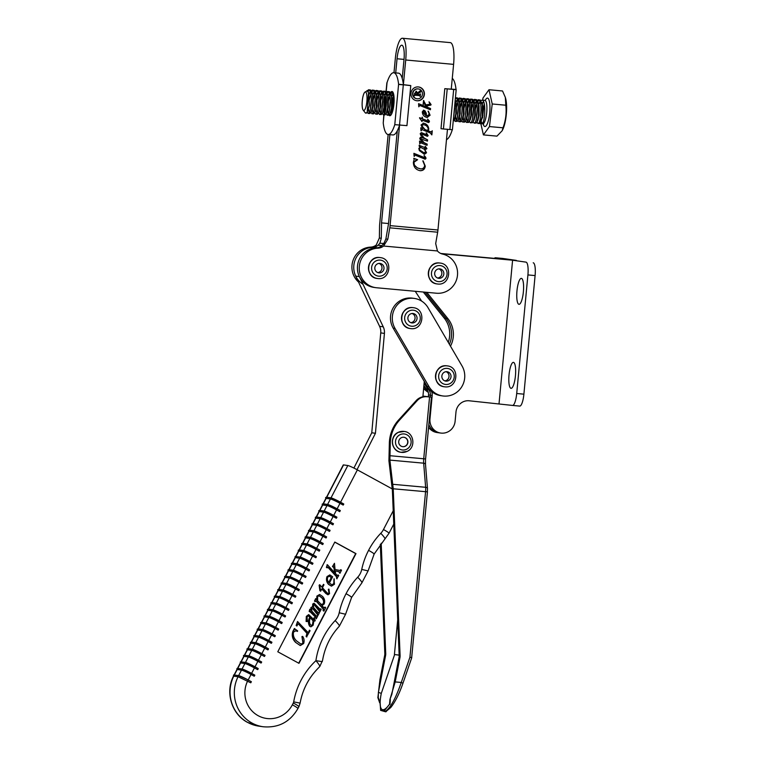 <?xml version="1.0" encoding="UTF-8"?>
<svg xmlns="http://www.w3.org/2000/svg" width="765" height="765" viewBox="0 0 765 765"><rect width="100%" height="100%" fill="white"/><g stroke="black" fill="none" stroke-linecap="round" stroke-linejoin="round"><path stroke-width="1.15" d="M446.492 139.622A31.021 7.707 -84.8 0 0 452.239 129.897L452.297 129.706M377.948 248.176L376.112 247.908A9.926 9.62 98.1 0 0 381.745 245.775L383.734 243.729L385.885 238.938L387.807 239.206L383.581 246.034A9.926 9.62 -81.9 0 1 377.948 248.176A19.852 19.23 -81.9 0 0 359.282 267.004A19.852 19.23 -81.9 0 0 375.692 287.659A19.852 19.23 -81.9 0 0 376.619 287.764L436.471 293.224A19.852 19.23 -81.9 0 0 457.336 276.442A19.852 19.23 -81.9 0 0 442.581 254.076A9.926 9.62 -81.9 0 1 437.446 250.958L435.687 243.576L437.666 232.206A7.449 1.846 95.2 0 0 437.953 230.007L447.449 129.467L446.884 129.209M456.074 89.677L444.79 88.673L456.055 89.467A31.021 7.707 -84.8 0 0 452.268 78.393M444.79 88.673L441.003 128.692L443.423 128.979L452.411 129.725L456.189 89.706M443.423 128.979L447.209 88.95M450.661 89.189L451.264 89.036L453.597 64.365L405.718 59.995A21.095 5.24 -84.8 0 0 402.505 38.26A21.095 5.24 -84.8 0 0 402.438 38.25A21.095 5.24 -84.8 0 0 395.333 58.513L393.985 72.742M499.048 403.509L512.588 260.215L526.033 262.137A12.412 3.079 95.2 0 1 527.917 274.922L516.71 393.506A12.412 3.079 95.2 0 1 512.521 405.431L469.117 400.774A12.412 12.02 98.1 0 0 455.978 412.039L455.108 421.305A13.034 12.623 -81.9 0 1 440.697 433.047L437.035 432.531A13.034 12.623 -81.9 0 1 428.582 427.272M428.362 396.691L428.524 394.95A7.449 7.21 98.1 0 0 426.535 389.069A19.354 18.752 -81.9 0 1 423.906 385.55M448.261 342.347A24.815 24.04 98.1 0 0 444.245 318.125L423.284 292.02M440.783 253.473L508.926 259.698L495.481 257.776A12.412 3.079 -84.8 0 0 495.443 257.776A12.412 3.079 -84.8 0 0 494.372 258.369M526.033 262.137L510.752 259.957L441.061 253.588L516.337 260.396L502.662 258.436A12.412 3.079 -84.8 0 0 502.624 258.436A12.412 3.079 -84.8 0 0 502.586 258.427L495.443 257.776M450.489 346.172A24.815 24.04 98.1 0 0 447.908 318.651L446.081 318.393L425.034 292.182L446.081 318.393A24.815 24.04 98.1 0 1 449.409 344.327A24.815 24.04 98.1 0 0 446.081 318.393L444.245 318.125M429.433 389.49L428.371 389.337A19.354 18.752 -81.9 0 1 424.183 382.424A19.354 18.752 -81.9 0 0 428.371 389.337A7.449 7.21 98.1 0 1 430.36 395.209A7.449 7.21 98.1 0 0 428.371 389.337L426.535 389.069M430.198 396.949L430.36 395.209L430.198 396.949M438.861 432.789A13.034 12.623 -81.9 0 1 428.84 424.47A13.034 12.623 -81.9 0 0 438.861 432.789M515.438 375.806A13.034 3.232 95.2 0 1 511.049 388.324A13.034 3.232 95.2 0 1 509.031 374.888A13.034 3.232 95.2 0 1 513.42 362.371A13.034 3.232 95.2 0 1 515.438 375.806M523.384 291.8A13.034 3.232 95.2 0 1 518.986 304.317A13.034 3.232 95.2 0 1 516.968 290.891A13.034 3.232 95.2 0 1 521.357 278.374A13.034 3.232 95.2 0 1 523.384 291.8M441.367 253.712L512.588 260.215M447.908 318.651L426.784 292.345M440.697 433.047A13.034 12.623 -81.9 0 1 429.968 419L432.196 395.467A7.449 7.21 98.1 0 0 431.498 391.489M533.215 262.787A12.412 3.079 95.2 0 1 535.098 275.582L523.891 394.166A12.412 3.079 95.2 0 1 519.703 406.091A12.412 3.079 95.2 0 1 519.665 406.081L512.56 405.431M512.521 405.431A12.412 3.079 95.2 0 1 512.483 405.431L519.703 406.091M422.949 396.146L426.153 396.624A12.412 12.02 98.1 0 0 416.227 400.554L398.517 420.09A34.741 33.65 98.1 0 0 389.375 442.447L388.926 460.788L392.369 490.069L399.177 655.595A7.449 7.21 -81.9 0 1 399.043 657.384L391.852 694.276L389.949 699.382L389.519 704.24A31.021 7.564 109.7 0 1 382.72 709.729A31.021 7.564 109.7 0 1 382.357 709.633A31.021 7.564 109.7 0 1 380.157 702.911L378.273 697.718L378.407 692.354L381.286 693.386L394.644 654.534L399.158 655.175M382.357 709.643A31.021 7.564 109.7 0 1 381.286 693.386M380.616 710.369L384.212 710.886L385.694 711.804L380.616 710.369L380.157 702.911M379.689 702.844L377.881 697.67L379.928 679.731L384.68 655.337A7.449 7.21 98.1 0 0 384.814 653.549L380.32 544.345M378.407 692.354L385.598 655.471A7.449 7.21 98.1 0 0 385.732 653.683L381.19 543.236M389.949 699.382L395.199 681.911L399.961 657.518A7.449 7.21 98.1 0 0 400.095 655.729L393.22 488.778L425.57 491.685A7.449 1.846 -84.8 0 0 425.636 487.295L423.667 463.179A7.449 1.846 95.2 0 1 423.724 458.799L429.567 396.978L431.431 397.131L422.949 396.098M426.153 396.624L429.567 396.978M395.199 681.911L401.252 682.466C395.782 698.34 390.466 707.979 385.283 711.374L385.694 711.804M389.519 704.24L384.212 710.886M390.332 699.44L389.987 704.307M392.273 488.644L393.22 488.778M427.061 396.748A12.412 12.02 98.1 0 0 417.145 400.678L399.435 420.215A34.741 33.65 98.1 0 0 390.293 442.581L389.892 460.1L393.229 488.73M399.158 655.127L394.644 654.534M394.424 654.457L397.704 619.784M385.283 711.374A2.486 2.343 66.2 0 0 386.401 711.192A2.486 2.343 66.2 0 0 386.411 711.192A2.486 2.343 66.2 0 0 386.421 711.182M411.675 657.661L427.434 491.828L425.57 491.685L409.925 657.231L411.675 657.661M409.925 657.231L401.252 682.466L402.906 683.183M251.216 642.026L254.018 636.652A8.683 0.736 -152.5 0 1 254.305 636.604L258.589 637.216A8.683 0.736 -152.5 0 1 268.132 641.567L265.283 647.056L268.477 648.797L268.333 649.361L267.893 649.887L264.719 648.156L261.859 653.635L265.053 655.375L261.888 653.645A8.683 0.736 27.5 0 0 252.316 649.284A0.622 0.602 -81.9 0 0 252.115 649.217L261.879 653.645L261.295 654.735L264.47 656.466L265.053 655.375M268.716 640.477L268.132 641.567L271.317 643.308L271.747 642.782L271.9 642.208L268.706 640.468A8.683 0.736 27.5 0 0 259.153 636.117A0.622 0.602 -81.9 0 0 258.962 636.05L271.9 642.208M258.063 628.859L260.855 623.485A8.683 0.736 -152.5 0 1 261.152 623.446L265.426 624.049A0.622 0.602 -81.9 0 1 265.799 622.892A0.622 0.602 -81.9 0 1 266 622.959A8.683 0.736 27.5 0 1 275.553 627.31L278.737 629.05L278.154 630.14L274.979 628.4L272.13 633.889L275.314 635.629L275.171 636.193L274.731 636.719L271.556 634.988L268.706 640.468M237.533 668.352L240.325 662.978A8.683 0.736 -152.5 0 1 240.621 662.939L244.896 663.551A8.683 0.736 -152.5 0 1 254.449 667.902L257.623 669.633L258.063 669.107L258.197 668.534L255.022 666.803L258.207 668.543M244.618 655.261A0.622 0.602 98.1 0 0 244.418 655.194L248.692 655.806A0.622 0.602 98.1 0 1 248.893 655.863A8.683 0.736 -152.5 0 1 258.446 660.224L261.63 661.955L261.487 662.528L261.047 663.054L257.872 661.314L255.022 666.803A8.683 0.736 27.5 0 0 245.469 662.452L248.319 656.963L244.045 656.351L241.214 661.802M251.618 673.401L254.793 675.122L254.649 675.686L254.209 676.212L251.035 674.481L248.176 679.961M238.642 675.591L241.482 670.13L237.198 669.518A8.683 0.736 27.5 0 0 236.911 669.557L234.119 674.931A0.622 0.602 -81.9 0 0 233.784 676.107A34.741 33.65 98.1 0 0 247.745 722.466A34.741 33.65 98.1 0 0 258.809 726.138L247.583 722.409C231.604 714.175 224.996 692.229 233.488 676.145L238.058 676.719L250.786 682.801L251.369 681.701L248.176 679.97L251.369 681.701M265.139 615.758A0.622 0.602 98.1 0 0 264.948 615.701L267.702 610.317A8.683 0.736 -152.5 0 1 267.989 610.279L272.273 610.891A8.683 0.736 -152.5 0 1 281.826 615.242L285.001 616.973L285.441 616.447L285.584 615.882L282.419 614.152M292.412 602.715L289.256 600.994L292.421 602.715L291.838 603.805L288.663 602.074L285.814 607.553L288.998 609.294L288.854 609.868L288.424 610.394L285.24 608.653L282.39 614.142L285.584 615.882M278.967 620.721A8.683 0.736 -152.5 0 0 269.423 616.37L272.273 610.891A0.622 0.602 -81.9 0 1 272.646 609.724A0.622 0.602 -81.9 0 1 272.837 609.791A8.683 0.736 27.5 0 1 282.39 614.142L278.976 620.721L282.161 622.461L282.017 623.026L281.577 623.561L278.403 621.821L274.979 628.4A8.683 0.736 -152.5 0 0 265.426 624.049L262.586 629.509M278.737 629.05L275.572 627.319M306.363 568.079L309.529 569.801L309.385 570.374L308.945 570.9L305.771 569.16L302.921 574.649L306.105 576.389L302.94 574.658A8.683 0.736 27.5 0 0 293.368 570.298A0.622 0.602 -81.9 0 0 293.167 570.231L302.93 574.649L302.347 575.749L305.522 577.479L306.105 576.389M292.278 563.03L295.07 557.656A8.683 0.736 -152.5 0 1 295.367 557.618L299.641 558.23A8.683 0.736 -152.5 0 1 309.194 562.581L312.369 564.312L312.809 563.786L312.952 563.222L309.758 561.481A8.683 0.736 27.5 0 0 300.215 557.13L303.064 551.642L298.79 551.039L295.95 556.49M319.799 550.054L316.624 548.333L319.799 550.054L319.215 551.154L316.031 549.413L313.181 554.902L316.375 556.643L316.232 557.207L315.792 557.733L312.617 555.992L309.768 561.481M278.594 589.366L281.386 583.991A8.683 0.736 -152.5 0 1 281.683 583.944L285.957 584.556A8.683 0.736 -152.5 0 1 295.51 588.907L298.685 590.647L299.125 590.121L299.268 589.547L296.074 587.816A8.683 0.736 27.5 0 0 286.531 583.456L289.38 577.977L285.096 577.365L282.266 582.815M285.431 576.198L288.223 570.824A8.683 0.736 -152.5 0 1 288.52 570.786L292.794 571.388A8.683 0.736 -152.5 0 1 302.347 575.749L299.498 581.228L302.691 582.968L302.538 583.532L302.108 584.058L298.924 582.328L296.074 587.807M283.117 590.016L285.957 584.556A0.622 0.602 -81.9 0 1 286.33 583.399L296.093 587.816L292.66 594.395L295.835 596.126L295.701 596.7L295.261 597.226L292.087 595.495L289.237 600.974A8.683 0.736 27.5 0 0 279.684 596.624L282.534 591.144L278.259 590.532L275.429 595.983M305.962 536.705L308.754 531.331A8.683 0.736 -152.5 0 1 309.05 531.293L313.325 531.895A8.683 0.736 -152.5 0 1 322.878 536.246L326.053 537.986L326.636 536.887L323.452 535.156L326.636 536.887M312.809 523.537L315.601 518.163A8.683 0.736 -152.5 0 1 315.888 518.125L320.172 518.737A0.622 0.602 -81.9 0 1 320.545 517.57A0.622 0.602 -81.9 0 1 320.736 517.637A8.683 0.736 27.5 0 1 330.289 521.988L333.483 523.729L332.899 524.819L329.725 523.088L326.865 528.567L330.059 530.308L329.916 530.872L329.476 531.398L326.301 529.667L323.452 535.146A8.683 0.736 27.5 0 0 313.899 530.805A0.622 0.602 -81.9 0 0 313.698 530.738L323.461 535.156L320.028 541.735A8.683 0.736 -152.5 0 0 310.475 537.384A0.622 0.602 98.1 0 0 309.662 537.642A0.622 0.602 98.1 0 0 309.901 538.484L305.627 537.872L302.797 543.322M320.047 541.744L323.203 543.466L323.069 544.039L322.629 544.565L319.454 542.834L316.605 548.314A8.683 0.736 27.5 0 0 307.052 543.963A0.622 0.602 -81.9 0 0 306.861 543.896L316.614 548.323L316.031 549.413A8.683 0.736 -152.5 0 0 306.488 545.062A0.622 0.602 -81.9 0 1 306.861 543.896L302.577 543.293A0.622 0.602 -81.9 0 0 302.204 544.451L306.488 545.062L303.648 550.523M319.646 510.37L322.438 504.996A8.683 0.736 -152.5 0 1 322.734 504.957L327.009 505.569A0.622 0.602 -81.9 0 1 327.382 504.403A0.622 0.602 -81.9 0 1 327.583 504.47A8.683 0.736 27.5 0 1 337.136 508.821L340.32 510.561L339.736 511.651L336.562 509.92L333.712 515.4L336.896 517.14L336.753 517.714L336.323 518.24L333.138 516.499L329.725 523.088A8.683 0.736 -152.5 0 0 320.172 518.737L317.332 524.188M333.483 523.729L330.308 521.998M340.31 510.561L337.155 508.83M340.578 502.251L343.734 503.972L343.6 504.546L343.16 505.072L339.985 503.341L336.562 509.92A8.683 0.736 -152.5 0 0 327.009 505.569L324.178 511.03M339.832 570.461L340.788 569.686L341.525 570.202L339.889 573.368L339.163 571.771L335.28 570.919M336.992 575.567L338.034 574.984L338.771 575.51L336.753 578.751L336.418 576.657L327.86 567.248L327.038 567.381M337.059 578.799L336.715 576.695L328.166 567.295L327.114 567.86L326.378 567.343L327.391 564.713L335.051 573.148L334.009 566.922L333.11 566.588M334.688 572.746L333.712 566.875M333.416 566.626L334.009 566.922L333.177 567.095L332.44 566.578L334.468 563.308L335.041 569.514L340.138 570.499L340.626 569.992M331.895 584.871L333.817 583.542L333.951 578.837L334.458 584.24L331.513 586.133L328.826 584.403C326.789 582.108 326.282 579.526 327.305 576.647L329.916 574.945L332.651 576.82L329.419 583.035L332.048 584.9L334.123 583.59L334.257 578.885M331.36 586.105L328.52 584.355C326.483 582.06 325.976 579.478 326.999 576.609L329.763 574.936M311.24 607.553L312.952 607.008L313.048 604.073L314.109 603.26L319.952 609.131L321.195 609.332L319.866 611.895L319.387 610.221L314.845 605.23L313.354 604.799L313.669 607.668L318.154 612.602L319.387 612.803L318.058 615.366L317.58 613.693L313.038 608.701L311.546 608.271L311.919 611.216L316.347 616.074L317.58 616.284L316.251 618.837L315.782 617.183L310.638 611.522L309.165 611.35L309.825 609.208L311.192 610.403L310.934 607.506L312.646 606.97L312.742 604.034L313.956 603.26M310.886 610.365L310.934 607.506M312.952 607.008L312.187 606.674M319.655 609.083L320.755 608.854M319.866 611.895L314.539 605.182L313.048 604.752M317.848 612.555L318.957 612.335M318.058 615.366L312.732 608.663L311.24 608.223M316.041 616.026L317.15 615.806M316.251 618.837L315.476 617.135L309.768 611.493M310.791 626.793L309.586 626.181C307.989 623.303 308.046 620.3 309.768 617.173L308.132 615.749M307.377 621.534L306.402 621.524L306.622 616.437L308.773 614.649L314.004 619.822L314.97 620.004L314.377 617.651L315.228 620.798L313.822 621.343L313.143 625.254L310.934 626.822L309.892 626.229C308.295 623.341 308.352 620.339 310.064 617.221L308.276 615.758L307.081 616.867L307.377 621.534L306.105 621.486L307.071 621.486L306.105 621.486L306.316 616.399L308.63 614.63M313.698 619.774L314.664 619.956L313.88 617.967L314.377 617.651M298.713 663.198L355.687 553.583L334.764 542.156M300.205 645.526L295.577 642.38C292.469 639.205 291.561 635.552 292.842 631.412L294.343 628.534L297.604 630.809L297.48 631.412L295.644 630.762M301.056 644.245L302.94 642.944L301.936 636.595L302.672 636.384C304.164 638.632 304.489 641.022 303.638 643.537L300.358 645.545L295.577 642.38M306.841 636.939L306.411 636.47L307.262 633.382L298.704 623.972L297.834 624.192L296.887 626.009L296.151 625.483L297.537 621.515L307.826 632.282L308.687 632.091L309.337 630.207L310.074 630.723L306.536 636.901L306.105 636.423L306.956 633.334L298.398 623.934L297.528 624.144M307.52 632.244L308.381 632.043M323.748 607.84L324.943 607.142L325.68 607.668L323.882 611.139L323.471 608.969L316.337 601.127L314.798 601.156L315.649 598.641L317.026 600.162L317.169 596.155L319.722 594.529L322.495 596.394C324.589 598.603 325.163 601.137 324.188 604.006L321.989 605.612L324.054 607.888L325.249 607.19M323.882 611.139L323.136 610.623L323.165 608.921L316.031 601.08L315.151 601.147M315.228 601.625L314.492 601.108L315.649 598.641M316.729 600.114L316.863 596.117L319.579 594.51M328.108 593.63L328.979 592.856L328.319 589.318L328.94 589.117L329.543 593.697L328.003 594.788L325.814 593.449L321.788 589.012M327.841 594.759L325.814 593.449M326.12 593.497L321.883 588.83L320.64 591.202L319.904 590.685L319.12 585.225L319.713 584.718L322.017 587.252L323.538 584.326L321.807 587.023M265.283 647.056A8.683 0.736 -152.5 0 0 255.73 642.705A0.622 0.602 98.1 0 0 254.917 642.963A0.622 0.602 98.1 0 0 255.166 643.795L250.891 643.193L248.051 648.644M277.791 651.77L298.972 663.332L355.993 553.621L334.812 542.06L277.791 651.77M326.722 497.279A0.622 0.602 98.1 0 0 326.531 497.212L343.255 464.957A8.683 0.736 27.5 0 1 343.552 464.919L347.826 465.522A8.683 0.736 27.5 0 1 357.379 469.873L392.302 488.95M244.637 655.223L247.468 649.772L251.742 650.384A0.622 0.602 -81.9 0 1 252.115 649.217L247.841 648.605A0.622 0.602 -81.9 0 0 247.468 649.772A8.683 0.736 -152.5 0 0 247.172 649.81L244.379 655.184M247.803 648.605L250.595 643.231A8.683 0.736 27.5 0 1 250.891 643.193A0.622 0.602 98.1 0 1 251.264 642.026L255.539 642.638L265.302 647.056L264.719 648.156A8.683 0.736 27.5 0 0 255.166 643.795L252.326 649.256M258.446 660.214L261.295 654.735A8.683 0.736 -152.5 0 0 251.742 650.384L248.902 655.844M259.172 636.098L262.003 630.637L257.728 630.025L254.898 635.476M254.64 635.438L257.432 630.064A8.683 0.736 27.5 0 1 257.728 630.025A0.622 0.602 98.1 0 1 258.101 628.859L262.376 629.471A0.622 0.602 98.1 0 0 262.003 630.637A8.683 0.736 27.5 0 1 271.556 634.988L272.139 633.898A8.683 0.736 -152.5 0 0 262.577 629.538A0.622 0.602 98.1 0 0 262.376 629.471L275.314 635.629M237.791 668.39L240.621 662.939A0.622 0.602 -81.9 0 1 240.994 661.773L243.748 656.399A8.683 0.736 27.5 0 1 244.045 656.351A0.622 0.602 98.1 0 1 244.418 655.194L243.48 655.557L243.691 656.504M258.455 660.224L248.692 655.806A0.622 0.602 98.1 0 0 248.319 656.963A8.683 0.736 27.5 0 1 257.872 661.314L258.455 660.224L261.63 661.955M242.065 669.002L244.896 663.551A0.622 0.602 -81.9 0 1 245.269 662.385L255.032 666.803L251.599 673.382A8.683 0.736 -152.5 0 0 242.046 669.031A0.622 0.602 98.1 0 0 241.233 669.289A0.622 0.602 98.1 0 0 241.482 670.13A8.683 0.736 27.5 0 1 251.035 674.481L251.609 673.391L254.793 675.122M258.809 726.138L263.093 726.75A34.741 33.65 -81.9 0 1 252.029 723.068A34.741 33.65 -81.9 0 1 238.058 676.719A0.622 0.602 -81.9 0 1 238.431 675.552A0.622 0.602 -81.9 0 1 238.632 675.619A8.683 0.736 27.5 0 1 248.176 679.97L247.611 681.06M272.856 609.762L275.696 604.302L271.412 603.7L268.582 609.141M268.324 609.112L271.116 603.738A8.683 0.736 27.5 0 1 271.412 603.7A0.622 0.602 98.1 0 1 271.785 602.533L276.069 603.145A0.622 0.602 98.1 0 0 275.696 604.302A8.683 0.736 27.5 0 1 285.24 608.653L285.823 607.563A8.683 0.736 -152.5 0 0 276.261 603.212A0.622 0.602 98.1 0 0 276.069 603.145L288.998 609.294M274.482 597.264L274.272 596.317L275.209 595.954A0.622 0.602 -81.9 0 0 274.836 597.111L272.005 602.562A0.622 0.602 98.1 0 0 271.785 602.533L274.539 597.149A8.683 0.736 -152.5 0 1 274.836 597.111L279.11 597.723A0.622 0.602 -81.9 0 1 279.483 596.557A0.622 0.602 -81.9 0 1 279.684 596.624M275.209 595.954L279.483 596.557L289.247 600.984L288.663 602.074A8.683 0.736 -152.5 0 0 279.11 597.723L276.28 603.183M266.01 622.93L268.85 617.47L264.575 616.858L261.735 622.308M261.487 622.27L264.279 616.906A8.683 0.736 27.5 0 1 264.575 616.858A0.622 0.602 98.1 0 1 264.948 615.701L269.223 616.303A0.622 0.602 98.1 0 0 268.85 617.47A8.683 0.736 27.5 0 1 278.403 621.821L278.986 620.731L282.161 622.461M296.801 563.69L299.641 558.23A0.622 0.602 -81.9 0 1 300.014 557.063L309.777 561.491L306.354 568.07A8.683 0.736 -152.5 0 0 296.791 563.709A0.622 0.602 98.1 0 0 295.978 563.968A0.622 0.602 98.1 0 0 296.218 564.809L291.943 564.197L289.113 569.648M288.854 569.619L291.647 564.245A8.683 0.736 27.5 0 1 291.943 564.197A0.622 0.602 98.1 0 1 292.316 563.04L296.591 563.642L306.354 568.07L305.771 569.16A8.683 0.736 27.5 0 0 296.218 564.809L293.387 570.269M299.498 581.228A8.683 0.736 -152.5 0 0 289.945 576.877A0.622 0.602 98.1 0 0 289.132 577.135A0.622 0.602 98.1 0 0 289.38 577.977A8.683 0.736 27.5 0 1 298.924 582.328L299.507 581.237L302.691 582.968M291.589 564.35L291.379 563.403L292.316 563.04A0.622 0.602 98.1 0 1 292.517 563.107L295.367 557.618A0.622 0.602 -81.9 0 1 295.739 556.451L298.493 551.077A8.683 0.736 27.5 0 1 298.79 551.039A0.622 0.602 98.1 0 1 299.163 549.872L303.437 550.484A0.622 0.602 98.1 0 0 303.064 551.642A8.683 0.736 27.5 0 1 312.617 555.992L313.201 554.902L316.375 556.643M299.373 549.901L302.204 544.451A8.683 0.736 -152.5 0 0 301.907 544.498L299.115 549.863M313.181 554.902A8.683 0.736 -152.5 0 0 303.628 550.551A0.622 0.602 98.1 0 0 303.437 550.484L313.201 554.902M282.017 582.777L284.81 577.403A8.683 0.736 27.5 0 1 285.096 577.365A0.622 0.602 98.1 0 1 285.469 576.198L289.753 576.81L299.507 581.237M278.823 589.433A0.622 0.602 98.1 0 0 278.632 589.366L282.907 589.978L292.67 594.395A8.683 0.736 -152.5 0 0 283.107 590.044A0.622 0.602 98.1 0 0 282.295 590.303A0.622 0.602 98.1 0 0 282.534 591.144A8.683 0.736 27.5 0 1 292.087 595.495L292.67 594.395L295.845 596.136M275.171 595.945L277.963 590.57A8.683 0.736 27.5 0 1 278.259 590.532A0.622 0.602 98.1 0 1 278.632 589.366L277.695 589.739L277.905 590.685M313.908 530.776L316.748 525.316L312.474 524.704L309.634 530.155M309.385 530.116L312.177 524.742A8.683 0.736 27.5 0 1 312.474 524.704A0.622 0.602 98.1 0 1 312.847 523.547L317.121 524.149A0.622 0.602 98.1 0 0 316.748 525.316A8.683 0.736 27.5 0 1 326.301 529.667L326.885 528.577L330.059 530.308M326.865 528.567A8.683 0.736 -152.5 0 0 317.322 524.216A0.622 0.602 98.1 0 0 317.121 524.149L326.885 528.577M301.85 544.604L301.649 543.657L302.577 543.293L305.331 537.91A8.683 0.736 27.5 0 1 305.627 537.872A0.622 0.602 98.1 0 1 306 536.705L310.274 537.317L320.038 541.735L319.454 542.834A8.683 0.736 27.5 0 0 309.901 538.484L307.071 543.934M320.755 517.609L323.595 512.148A8.683 0.736 27.5 0 1 333.138 516.499L333.722 515.409A8.683 0.736 -152.5 0 0 324.159 511.049A0.622 0.602 98.1 0 0 323.346 511.316A0.622 0.602 98.1 0 0 323.595 512.148L319.311 511.536L316.481 516.987M316.222 516.958L319.015 511.584A8.683 0.736 27.5 0 1 319.311 511.536A0.622 0.602 98.1 0 1 319.684 510.379L323.958 510.991L336.896 517.14M327.592 504.441L330.432 498.981L326.158 498.378L323.327 503.829M323.069 503.791L325.861 498.417A8.683 0.736 27.5 0 1 326.158 498.378A0.622 0.602 98.1 0 1 326.531 497.212L330.805 497.824A0.622 0.602 98.1 0 0 330.432 498.981A8.683 0.736 27.5 0 1 339.985 503.341L340.568 502.242A8.683 0.736 -152.5 0 0 331.006 497.891A0.622 0.602 98.1 0 0 330.805 497.824L343.743 503.982M319.799 666.497A8.683 1.377 -133.2 0 0 315.907 660.683A72.981 70.686 -81.9 0 1 335.147 620.578A8.683 1.262 43.1 0 1 339.354 626.2C330.432 635.858 324.838 647.257 322.562 660.386L319.799 666.497L318.317 668.065C308.706 677.79 302.634 689.466 300.1 703.111L293.684 701.888A72.981 70.686 -81.9 0 1 315.907 660.683L322.323 661.629M335.147 620.578A16.132 15.625 98.1 0 0 339.211 612.755A72.981 70.686 -81.9 0 1 346.057 593.697A72.981 70.686 -81.9 0 1 357.676 577.24A16.132 15.625 98.1 0 0 361.74 569.418A72.981 70.686 -81.9 0 1 368.577 550.36A8.683 0.736 27.4 0 1 373.856 554.09A8.683 0.736 27.5 0 0 368.577 550.36A72.981 70.686 -81.9 0 1 380.779 533.291A16.132 15.625 98.1 0 0 383.466 529.533L393.22 510.771M351.326 597.446A8.683 0.736 27.5 0 0 346.057 593.697A8.683 0.736 27.4 0 1 351.336 597.427M297.48 631.412L295.806 630.781L293.483 632.129C292.918 635.543 293.97 638.488 296.648 640.965L301.209 644.273L303.246 642.982L301.936 636.595M295.883 642.428C292.775 639.253 291.867 635.6 293.148 631.46L294.2 629.719M294.506 629.767L294.649 628.572M296.887 626.009L296.151 625.483M296.457 625.531L296.619 624.594M297.834 624.192L298.398 623.934M307.826 632.282L308.687 632.091L309.643 630.255M296.925 624.632L297.537 621.515M314.004 619.822L314.664 619.956M310.399 624.766L311.604 625.464L312.78 624.632L313.392 620.874L310.504 617.69C309.213 620.147 309.175 622.5 310.399 624.766M311.441 625.426L312.483 624.594L313.086 620.826L310.427 617.9M309.901 611.866L309.165 611.35M313.87 604.455L313.354 604.799M309.596 611.159L309.749 609.361M324.054 607.888L324.676 607.668M316.031 601.08L315.457 601.185M321.166 604.713L323.624 603.776C324.236 601.414 323.624 599.368 321.797 597.647L319.082 595.715L317.59 596.652L317.666 600.86L321.74 604.866M320.87 604.675L323.318 603.738C323.93 601.366 323.318 599.33 321.491 597.599L318.938 595.706M323.538 584.326L323.968 584.804L322.447 587.73L327.028 592.76L328.262 593.669L328.979 592.856M320.64 591.202L319.856 585.866L319.12 585.225M319.426 585.273L319.713 584.718M329.285 592.894L328.319 589.318M328.988 582.567L331.551 577.623L329.428 576.093L327.755 577.087C327.038 579.153 327.449 580.97 328.988 582.567M328.778 582.328L331.245 577.585L329.275 576.083M333.177 567.095L332.44 566.578M332.746 566.616L334.468 563.308M327.114 567.86L327.009 564.828M327.344 567.42L327.86 567.248M339.889 573.368L339.469 571.809L335.271 570.9L335.692 573.836L337.298 575.605L337.834 575.376M337.298 575.605L338.34 575.031M339.268 572.612L339.163 571.771M505.33 97.365L505.675 98.609A18.456 4.58 95.2 0 1 502.873 129.314L502.184 130.719L502.997 127.803C505.742 120.449 506.679 112.914 505.789 105.226L505.33 97.365L502.538 90.978L488.988 89.735L482.954 98.063L482.696 100.158M480.85 123.662L483.413 134.898L496.963 136.132L502.184 130.719M363.452 110.38A9.304 2.314 -84.8 0 0 366.76 102.606A9.304 2.314 -84.8 0 0 365.718 92.049A9.304 2.314 -84.8 0 0 364.809 92.202A9.304 2.314 -84.8 0 0 362.275 100.999A9.304 2.314 -84.8 0 0 363.174 110.122A9.304 2.314 -84.8 0 0 363.452 110.38M368.74 93.483L369.428 105.302L367.124 112.359A11.791 2.926 95.2 0 1 365.899 113.172A11.791 2.926 95.2 0 1 365.546 113.038A11.791 2.926 95.2 0 1 365.192 112.713L363.174 110.122M367.2 112.216L368.558 92.852L367.219 90.805L364.809 92.202M477.035 121.951L477.982 123.404L482.734 123.834A11.791 2.926 -84.8 0 0 486.645 113.115A11.791 2.926 -84.8 0 0 485.24 100.483A11.791 2.926 -84.8 0 0 484.876 100.358L485.526 100.492M477.695 123.28C480.497 126.254 483.002 101.592 478.67 99.89L477.111 100.215M478.23 99.746L480.305 100.033L482.304 104.719L482.266 116.452L479.999 123.433L482.151 123.634C484.924 122.486 486.224 101.592 482.457 100.234L480.898 100.559M367.124 112.359L365.852 113.067M367.439 112.264L368.003 113.268L369.916 113.536L371.494 111.317M368.003 113.268C370.796 116.242 373.301 91.58 368.979 89.878L366.923 90.739M368.539 89.735L370.604 90.021L372.612 94.707L372.574 106.44L370.977 112.57M371.226 112.608L371.78 113.612L373.703 113.88L375.28 111.661M371.78 113.612C374.582 116.586 377.088 91.924 372.765 90.222L371.197 90.547M372.326 90.079L374.391 90.366L376.399 95.051L376.351 106.784L374.754 112.914M375.013 112.952L375.567 113.956L377.48 114.224L379.067 112.006M375.567 113.956C378.369 116.93 380.865 92.269 376.543 90.566L374.984 90.892M376.103 90.433L378.168 90.71L380.176 95.405L380.138 107.129L378.541 113.258M378.694 112.952L379.354 114.301L381.266 114.578L382.844 112.35M379.354 114.301C382.146 117.275 384.652 92.613 380.329 90.911L378.761 91.236M379.889 90.777L381.955 91.054L383.963 95.749L383.915 107.473L382.318 113.603M382.577 113.641L383.131 114.645L385.044 114.922L386.631 112.694M383.131 114.645C385.933 117.619 388.429 92.957 384.107 91.255L382.548 91.59M383.667 91.121L385.732 91.408L387.74 96.094L387.702 107.817L386.105 113.947M386.258 113.641L386.918 114.989L388.83 115.266L390.408 113.038M386.918 114.989C389.71 117.963 392.216 93.301 387.893 91.599L386.335 91.934M387.453 91.465L389.519 91.752L391.527 96.438L391.489 108.161L389.892 114.291M394.071 101.869L393.679 96.629L391.67 91.943L390.112 92.278M453.635 116.787L454.582 106.765M455.242 99.785L455.835 102.309L455.787 114.033L454.19 120.162L453.224 121.138M454.343 119.856L455.003 121.205L457.241 121.406L458.962 118.661L460.214 113.583L460.128 104.069L459.392 101.487M455.003 121.205C457.795 124.179 460.301 99.517 455.978 97.815L455.433 97.671M455.538 97.681L457.604 97.968L459.612 102.653L459.574 114.377L457.977 120.507M458.13 120.201L458.78 121.549L461.018 121.75L462.739 119.005L464.001 113.928L463.915 104.413L463.179 101.831M458.78 121.549C461.582 124.523 464.087 99.861 459.765 98.159L458.197 98.494M459.325 98.025L461.391 98.312L463.399 102.998L463.351 114.721L461.754 120.86M462.012 120.889L462.567 121.903L464.804 122.094L466.526 119.35L467.778 114.272L467.692 104.757L466.956 102.175M462.567 121.903C465.369 124.867 467.864 100.215 463.542 98.503L461.984 98.838M463.102 98.369L465.168 98.656L467.176 103.342L467.138 115.066L465.541 121.205M465.789 121.243L466.631 122.371L468.591 122.438L470.303 119.694L471.565 114.626L471.479 105.101L470.743 102.52M466.344 122.247C469.146 125.211 471.651 100.559 467.329 98.848L465.761 99.182M466.889 98.714L468.955 99.001L470.963 103.686L470.915 115.419L469.318 121.549M469.471 121.262L470.131 122.591L472.368 122.783L474.09 120.038L475.342 114.97L475.256 105.455L474.53 102.864M470.131 122.591C472.933 125.556 475.428 100.903 471.106 99.192L469.547 99.526M470.666 99.058L472.732 99.345L474.74 104.03L474.702 115.764L473.105 121.893M473.353 121.931L474.204 123.06L476.155 123.127L477.867 120.382L479.129 115.314L479.043 105.8L478.307 103.208M473.918 122.936C476.71 125.909 479.215 101.248 474.893 99.546L473.334 99.871M474.453 99.402L476.519 99.689L478.527 104.375L478.488 116.108L476.882 122.237M368.051 91.637L369.332 90.136M370.279 91.714L368.969 94.611M369.179 112.713L368.606 109.319M369.342 99.708L370.882 93.971M371.905 91.857L373.11 90.48M374.056 92.058L372.679 95.166M371.369 100.626L370.709 107.731M372.957 113.057L372.383 109.663M372.995 100.77L374.668 94.315M375.682 92.211L376.896 90.825M377.843 92.402L376.466 95.51M375.146 100.97L374.496 108.075M376.743 113.402L376.122 108.228M376.782 101.114L378.455 94.659M379.469 92.555L380.674 91.169M381.62 92.747L380.243 95.855M378.933 101.315L378.273 108.429M380.53 113.746L379.909 108.573M380.559 101.458L382.232 95.013M383.255 92.9L384.46 91.513M385.407 93.091L384.03 96.199M382.72 101.659L382.06 108.773M384.307 114.09L383.686 108.917M384.346 101.812L386.019 95.357M387.033 93.244L388.247 91.857M389.184 93.435L387.807 96.543M386.497 102.003L385.837 109.118M388.094 114.434L387.473 109.261M388.123 102.156L389.796 95.701M390.819 93.588L392.024 92.202M392.971 93.789L391.594 96.887M390.284 102.347L389.624 109.462M390.14 114.329L390.686 115.333M391.623 113.937L391.25 109.605M392.33 100.33L393.583 96.046M393.985 103.179L393.516 107.138M455.299 99.182L456.332 98.073M457.279 99.651L455.902 102.759M454.582 108.219L453.932 115.333M456.179 120.65L455.558 115.477M456.217 108.372L457.881 101.917M458.904 99.804L460.109 98.417M461.056 99.995L459.679 103.103M459.956 120.994L459.335 115.821M459.995 108.716L461.668 102.261M462.682 100.148L463.896 98.762M464.843 100.349L463.466 103.447M463.743 121.348L463.121 116.165M463.781 109.06L465.445 102.606M466.468 100.492L467.673 99.106M468.62 100.693L467.243 103.801M465.933 109.252L465.273 116.366M467.53 121.692L466.956 118.298M467.558 109.405L469.232 102.95M470.245 100.837L471.46 99.46M472.407 101.037L471.03 104.145M469.72 109.605L469.06 116.71M471.345 109.749L473.019 103.294M474.032 101.181L475.237 99.804M476.184 101.382L474.807 104.489M473.497 109.95L472.837 117.055M475.122 110.093L476.796 103.638M477.819 101.525L479.024 100.148M479.971 101.726L478.594 104.834M477.284 110.294L476.624 117.399M483.413 134.898L489.447 126.569L492.239 103.983L488.988 89.735M489.447 126.569L502.997 127.803M492.239 103.983L505.789 105.226M482.151 123.634L481.252 121.482M368.175 110.37L367.736 110.954M369.973 92.249L368.988 94.085L370.49 92.326M372.392 93.54L373.129 96.132L373.215 105.647L371.962 110.715M370.356 109.452L371.341 98.398M373.75 92.594L372.775 94.439L374.267 92.67M376.179 93.885L376.916 96.476L377.002 105.991L375.739 111.059M374.133 109.797L375.118 98.752M377.537 92.938L376.552 94.784L378.053 93.014M379.956 94.229L380.693 96.82L380.779 106.335L379.526 111.403M377.92 110.141L378.905 99.096M381.314 93.282L380.339 95.128L381.831 93.359M383.743 94.573L384.479 97.165L384.566 106.679L383.303 111.757M381.706 110.495L382.691 99.44M385.101 93.626L384.126 95.472L385.617 93.703M387.53 94.927L388.257 97.509L388.343 107.024L387.09 112.101M385.484 110.839L386.468 99.785M388.878 93.971L387.903 95.816L389.395 94.047M391.307 95.271L392.043 97.853L392.129 107.368L390.867 112.445M389.27 111.183L390.255 100.129M392.665 94.325L391.69 96.161L393.181 94.391M392.933 110.074L394.032 100.473M455.615 101.143L456.342 103.724L456.428 113.239L454.716 118.91M456.973 100.186L455.988 102.032L457.489 100.263M457.355 117.399L458.34 106.345M460.75 100.531L459.775 102.376L461.266 100.607M464.537 100.884L463.552 102.72L465.053 100.951M468.314 101.229L467.339 103.065L468.83 101.305M468.706 118.432L469.691 107.377M472.101 101.573L471.125 103.409L472.617 101.649M472.483 118.776L473.468 107.722M475.878 101.917L474.902 103.753L476.394 101.994M476.27 119.12L477.255 108.075M479.665 102.261L478.689 104.107L480.181 102.338M482.093 103.552L482.82 106.144L482.906 115.658L480.669 122.582M445.995 381.142A4.743 4.6 98.1 0 0 451.006 376.954A4.743 4.6 98.1 0 0 446.884 371.694A4.743 4.6 98.1 0 0 441.874 375.883A4.743 4.6 98.1 0 0 445.995 381.142M444.781 380.855A4.743 4.6 98.1 0 0 446.091 371.694M353.899 468.065L371.771 432.77L380.75 332.89A12.412 12.02 98.1 0 0 379.583 326.311L355.696 276.079A19.852 19.23 -81.9 0 1 357.159 256.084A19.852 19.23 -81.9 0 1 374.764 247.439A19.852 19.23 -81.9 0 1 375.787 247.564L377.346 247.784M415.252 291.293L421.62 301.094M357.016 469.681L375.433 433.296L384.422 333.406A12.412 12.02 98.1 0 0 383.255 326.837L359.368 276.605A19.852 19.23 -81.9 0 1 360.822 256.61A19.852 19.23 -81.9 0 1 378.436 247.965M424.279 381.391L422.892 396.786M371.771 432.77L375.433 433.296M378.962 272.856A4.743 4.6 98.1 0 0 383.973 268.668A4.743 4.6 98.1 0 0 379.851 263.409A4.743 4.6 98.1 0 0 374.84 267.597A4.743 4.6 98.1 0 0 378.962 272.856M377.747 272.57A4.743 4.6 98.1 0 0 379.058 263.409M389.06 115.228A12.164 3.022 -84.8 0 0 389.777 115.725A12.164 3.022 -84.8 0 0 389.806 115.725A12.164 3.022 -84.8 0 0 393.918 103.964A12.164 3.022 -84.8 0 0 392.062 91.513A12.164 3.022 -84.8 0 0 392.024 91.504A12.164 3.022 -84.8 0 0 391.25 91.81L392.722 91.943M387.712 107.75A12.164 3.022 -84.8 0 0 388.41 113.832M393.774 97.27A12.164 3.022 -84.8 0 0 392.636 111.164M386.182 91.762L387.052 82.582A31.021 7.707 95.2 0 1 393.736 72.723L398.527 73.163A31.021 7.707 95.2 0 1 403.385 84.666L410.776 85.565L406.942 125.642L394.778 124.657A31.021 7.707 95.2 0 1 388.094 134.516A31.021 7.707 95.2 0 1 387.998 134.497A31.021 7.707 95.2 0 1 383.236 123.012L384.001 114.827M383.848 114.807L383.236 123.012M406.942 125.642L410.776 85.565M400.258 124.953L399.569 125.097A31.021 7.707 95.2 0 1 392.885 134.946A31.021 7.707 95.2 0 1 392.789 134.936M410.719 85.623L398.603 84.227A31.021 7.707 95.2 0 0 393.736 72.723M404.044 84.925L398.622 84.437M405.249 446.253A4.743 4.6 98.1 0 0 403.977 437.274A4.743 4.6 98.1 0 0 398.756 442.706A4.743 4.6 98.1 0 0 405.249 446.253M402.553 446.655A4.743 4.6 98.1 0 0 407.688 441.271A4.743 4.6 98.1 0 0 403.891 437.264M418.226 88.922A4.963 4.81 98.1 0 0 412.593 93.254A4.963 4.81 98.1 0 0 416.82 98.742M417.212 98.79A4.963 4.81 98.1 0 0 422.452 94.411A4.963 4.81 98.1 0 0 418.139 88.912A4.963 4.81 98.1 0 0 412.899 93.292A4.963 4.81 98.1 0 0 417.212 98.79M418.331 86.933A6.952 6.732 98.1 0 0 410.987 93.072A6.952 6.732 98.1 0 0 417.021 100.77A6.952 6.732 98.1 0 0 424.365 94.63A6.952 6.732 98.1 0 0 418.331 86.933M416.543 100.712A6.952 6.732 98.1 0 0 424.049 94.669A6.952 6.732 98.1 0 0 418.503 86.952M395.706 72.904L397.045 58.762A14.124 3.509 95.2 0 1 401.807 45.192A14.124 3.509 95.2 0 1 401.855 45.202A14.124 3.509 95.2 0 1 403.997 59.756L402.227 78.47M450.26 42.62A21.095 5.24 95.2 0 1 450.317 42.62A21.095 5.24 95.2 0 1 450.384 42.63A21.095 5.24 95.2 0 1 453.597 64.365M418.799 106.612L418.579 103.696L426.755 107.004L424.259 103.629L423.15 104.394L423.523 100.473L425.904 104.929L429.873 104.155L429.251 101.965L431.087 104.614L426.631 105.991L427.52 107.31L430.542 108.534L430.427 109.768L419.899 105.513L418.799 106.612M419.899 105.513L419.096 106.115M419.545 118.04L421.821 118.546L422.433 117.236L422.299 118.738L428.515 121.243L427.845 119.254L429.461 121.788L428.582 122.543L422.165 120.153L422.031 121.501L419.545 118.04M420.903 137.193L424.135 138.417L420.683 135.137L420.234 133.569L421.496 132.68L426.994 134.898L426.449 132.986L428.151 135.673L427.406 136.342L421.974 134.105L421.152 134.372L424.326 138.121L427.587 139.89L427.472 141.114L420.721 138.924L424.202 142.73L427.186 144.126L427.071 145.35L420.597 142.759L419.746 143.935L419.526 141.047L423.332 142.5L419.985 139.163L419.803 138.14L421.008 137.203M421.496 132.68L426.994 134.898M421.974 134.105L421.295 134.124M425.168 159.187L414.955 155.075L414.104 156.318L413.894 153.335L424.833 157.753L424.336 155.687L425.77 157.408L426 158.451L425.197 159.187M413.903 153.421L424.499 157.705M387.807 239.206L389.787 227.827A7.449 1.846 -84.8 0 0 390.074 225.627L399.569 125.097M403.385 84.666L405.718 59.995M422.816 160.851L424.967 166.129C424.537 169.151 422.854 170.672 419.899 170.662L420.205 170.71C415.749 169.782 413.473 166.971 413.377 162.276L414.123 159.627L413.75 158.326L417.594 159.703L413.875 162.333L414.458 165.192L417.308 167.851L420.559 168.864C422.892 168.979 424.259 167.86 424.671 165.498L423.122 160.889L425.273 166.168C424.843 169.199 423.15 170.71 420.205 170.71L419.813 170.662M419.985 168.788L420.559 168.864M425.99 149.223L424.355 148.649L426.535 152.77L424.403 154.339L419.363 150.6L418.828 148.448L420.301 147.004L419.335 146.603L419.124 145.273L425.914 148.008L425.407 146.402L426.927 148.63L426.057 149.232M424.355 148.649L426.229 152.723L424.154 154.31M423.437 123.146C426.707 123.844 428.486 125.871 428.763 129.218L428.18 130.805L431.192 131.963L432.254 130.767L431.871 134.86L430.121 132.861L422.729 129.878L421.869 129.591L420.999 130.748L420.779 127.812L422.758 128.616L421.046 124.963L423.676 123.175M428.065 111.154L429.777 115.19L427.291 117.514C424.193 116.892 422.529 114.999 422.29 111.833L423.714 110.179L425.044 110.868L426.239 113.172L426.535 115.907L427.224 115.964L429.175 114.301L428.371 111.193L430.083 115.238L427.042 117.485M379.364 238.011L381.286 238.278L379.899 243.184L378.082 245.249A9.926 9.62 -81.9 0 1 372.45 247.391L370.614 247.124A9.926 9.62 98.1 0 0 376.246 244.991L379.364 238.011L379.564 226.373A7.449 1.846 -84.8 0 1 379.689 224.155L388.151 134.516M437.446 250.958L383.581 246.034M376.112 247.908A19.852 19.23 98.1 0 0 357.446 266.746A19.852 19.23 98.1 0 0 373.856 287.391L375.692 287.659M397.293 130.796L388.496 223.887L385.885 238.938M388.534 223.533L381.544 222.892L389.873 134.678M392.522 106.708L393.095 100.578M381.286 238.278L381.544 222.892M363.012 284.274A19.852 19.23 -81.9 0 1 354.386 262.319A19.852 19.23 -81.9 0 1 372.45 247.391M370.614 247.124A19.852 19.23 98.1 0 0 353.038 260.435A19.852 19.23 98.1 0 0 358.536 282.046M413.75 158.393L417.594 159.703M417.26 160L416.543 159.981M416.236 159.942L413.875 162.333M413.569 162.295L414.458 165.192M414.152 165.144L417.308 167.851M417.002 167.803L420.253 168.816M424.03 155.639L425.77 157.408M425.464 157.37L426 158.451M425.694 158.403L424.919 159.149M414.429 155.725L414.955 155.075M414.133 155.687L414.439 156.356M419.144 145.36L425.684 147.922M425.388 147.874L425.914 148.008M425.101 146.354L426.927 148.63M426.621 148.592L425.847 149.204M421.037 147.473L419.01 148.458L419.411 149.806L423.953 152.742M419.411 149.806L423.896 152.742M420.511 147.406L419.316 148.506L419.717 149.854M424.259 152.79L425.636 151.805L424.46 149.338L420.893 147.454M419.536 141.123L423.332 142.5M420.597 137.145L424.135 138.417M421.19 132.632L422.242 132.919M426.143 132.947L428.151 135.673M427.845 135.625L427.1 136.294M420.846 134.334L421.448 135.29M421.142 135.242L424.326 138.121M424.02 138.073L427.587 139.89M427.281 139.842L427.176 140.989M420.721 138.924L421.219 138.608M420.415 138.876L420.865 139.593M420.568 139.555L424.202 142.73M423.896 142.692L427.186 144.126M426.88 144.078L426.774 145.235M420.033 143.361L420.597 142.759M419.727 143.313L419.765 143.992M420.779 127.898L422.758 128.616M423.131 123.098C426.401 123.796 428.18 125.823 428.457 129.18L428.763 129.218M428.457 129.18L428.18 130.805M427.874 130.758L431.192 131.963M431.575 134.745L432.254 130.767M421.333 130.088L421.869 129.591M421.027 130.05L421.324 130.777M423.437 124.685L421.496 125.67L424.699 129.476L427.472 130.519L428.285 129.008C427.654 126.474 426 125.03 423.322 124.666L421.802 125.709L425.005 129.524L427.472 130.519M419.574 117.724L421.821 118.546M422.127 117.208L422.299 118.738M421.993 118.699L427.386 120.793M427.09 120.755L428.515 121.243M427.539 119.206L429.261 120.832M428.955 120.784L429.461 121.788M429.155 121.75L428.276 122.496M421.735 121.377L422.165 120.153M423.408 110.131L424.738 110.82L426.239 113.172M425.933 113.124L426.535 115.907M423.628 111.365L422.443 112.12L426.048 115.802L425.761 113.689L423.628 111.365L422.749 112.168L426.048 115.802M418.589 103.772L426.755 107.004M423.169 104.403L423.915 103.428M425.273 104.002L424.126 102.72L423.839 100.588M424.967 103.954L425.904 104.929M428.945 101.917L431.087 104.614M430.781 104.576L430.781 105.178M430.485 105.14L426.631 105.991M426.325 105.943L427.52 107.31M427.214 107.272L430.542 108.534M430.246 108.496L430.131 109.644M418.79 106.067L418.809 106.804M414.898 94.277L417.365 94.506L416.227 92.259L414.601 94.229L414.506 93.473L415.921 92.221M415.94 91.198L417.566 92.9L420.827 90.318L420.664 91.991L417.671 93.856L417.614 94.525L419.335 94.678L420.482 93.932L420.243 96.476L419.258 95.529L414.764 95.242L414.334 95.931L414.544 93.684L416.342 91.245M419.899 95.682L415.175 95.137L414.209 95.682M420.109 94.573L420.004 95.778M420.463 90.892L420.358 91.943L417.413 93.779M416.246 91.236L417.566 92.9M428.333 392.378A19.852 19.23 -81.9 0 1 423.647 388.371M427.826 390.963A19.852 19.23 -81.9 0 1 423.829 386.363M412.01 322.935A4.743 4.6 98.1 0 0 417.021 318.747A4.743 4.6 98.1 0 0 412.909 313.487A4.743 4.6 98.1 0 0 407.898 317.676A4.743 4.6 98.1 0 0 412.01 322.935M410.805 322.658A4.743 4.6 98.1 0 0 412.106 313.487M442.725 395.945L440.889 395.677A19.852 19.23 -81.9 0 1 427.176 386.373L393.2 328.166A19.852 19.23 -81.9 0 1 399.827 300.894A19.852 19.23 -81.9 0 1 412.507 298.168L414.343 298.426A19.852 19.23 -81.9 0 1 428.056 307.74L462.031 365.947A19.852 19.23 -81.9 0 1 461.524 387.157A19.852 19.23 -81.9 0 1 442.725 395.945A19.852 19.23 -81.9 0 1 429.012 386.631L395.036 328.424A19.852 19.23 -81.9 0 1 401.654 301.152A19.852 19.23 -81.9 0 1 414.343 298.426M438.814 278.317A4.743 4.6 98.1 0 0 443.824 274.128A4.743 4.6 98.1 0 0 439.703 268.869A4.743 4.6 98.1 0 0 434.692 273.057A4.743 4.6 98.1 0 0 438.814 278.317M437.599 278.03A4.743 4.6 98.1 0 0 438.909 268.869M449.887 129.543L453.664 89.515M495.481 257.776L502.662 258.436M428.524 394.95L432.196 395.467M429.968 419L429.366 418.914M527.917 274.922L535.098 275.582M516.71 393.506L523.891 394.166M384.68 655.337L385.598 655.471M399.177 655.595L400.095 655.729M399.043 657.384L399.961 657.518M384.814 653.549L385.732 653.683M389.375 442.447L390.293 442.581M398.517 420.09L399.435 420.215M416.227 400.554L417.145 400.678M389.729 455.691L425.589 458.943L431.431 397.131M389.892 460.1L423.667 463.179A2.486 1.387 175.3 0 1 425.503 464.355L425.512 458.933M393.067 484.322L425.636 487.295A2.486 1.387 175.3 0 1 427.472 488.472L425.503 464.355M427.396 488.892A2.486 1.387 175.3 0 0 427.472 488.472L427.358 491.809M251.456 642.093A0.622 0.602 98.1 0 0 251.264 642.026L250.327 642.399L250.538 643.346M251.475 642.055L254.305 636.604A0.622 0.602 -81.9 0 1 254.678 635.447L258.962 636.05A0.622 0.602 -81.9 0 0 258.589 637.216L255.749 642.677M258.302 628.926A0.622 0.602 98.1 0 0 258.101 628.859L257.174 629.232L257.375 630.178M240.267 663.092L240.43 661.821L245.269 662.385A0.622 0.602 -81.9 0 1 245.469 662.452M237.772 668.419A0.622 0.602 98.1 0 0 236.959 668.687A0.622 0.602 98.1 0 0 237.198 669.518L234.367 674.969M265.159 615.729L267.989 610.279A0.622 0.602 -81.9 0 1 268.362 609.112L272.646 609.724L282.4 614.142M269.423 616.37A0.622 0.602 98.1 0 0 269.223 616.303L278.986 620.731M258.321 628.897L261.152 623.446A0.622 0.602 -81.9 0 1 261.525 622.28L265.799 622.892L275.563 627.31M285.689 576.236L288.52 570.786A0.622 0.602 -81.9 0 1 288.893 569.619L293.167 570.231A0.622 0.602 -81.9 0 0 292.794 571.388L289.964 576.848M295.013 557.771L295.166 556.499L300.014 557.063A0.622 0.602 -81.9 0 1 300.215 557.13M299.354 549.939A0.622 0.602 98.1 0 0 299.163 549.872L298.226 550.245L298.436 551.192M278.843 589.394L281.683 583.944A0.622 0.602 -81.9 0 1 282.055 582.787L286.33 583.399A0.622 0.602 -81.9 0 1 286.531 583.456M285.67 576.265A0.622 0.602 98.1 0 0 285.469 576.198L284.542 576.571L284.743 577.518M306.22 536.734L309.05 531.293A0.622 0.602 -81.9 0 1 309.423 530.126L313.698 530.738A0.622 0.602 -81.9 0 0 313.325 531.895L310.485 537.355M313.038 523.604A0.622 0.602 98.1 0 0 312.847 523.547L311.91 523.91L312.12 524.857M306.201 536.772A0.622 0.602 98.1 0 0 306 536.705L305.072 537.078L305.273 538.024M320.028 541.735L323.213 543.475M319.885 510.446A0.622 0.602 98.1 0 0 319.684 510.379L318.756 510.743L318.957 511.699M313.057 523.576L315.888 518.125A0.622 0.602 -81.9 0 1 316.261 516.958L320.545 517.57L330.298 521.988M319.904 510.408L322.734 504.957A0.622 0.602 -81.9 0 1 323.107 503.791L327.382 504.403L337.145 508.83M247.611 681.07A26.058 25.235 98.1 0 0 258.159 715.696A26.058 25.235 98.1 0 0 292.364 704.804A8.683 0.736 27.5 0 1 297.939 708.505C290.059 722.026 278.441 728.108 263.093 726.75M292.364 704.804L293.311 702.987A3.72 3.605 98.1 0 0 293.684 701.888M357.379 469.873L340.559 502.242M343.552 464.919L326.741 497.24M331.016 497.862L347.826 465.522M393.765 524.13L389.031 533.234A8.683 0.736 -152.5 0 0 383.466 529.533M389.031 533.234L384.91 538.99A8.683 1.281 -136.2 0 0 380.779 533.291M293.311 702.987A8.683 0.736 27.5 0 1 298.886 706.688L297.939 708.505M357.676 577.24A8.683 1.262 43.1 0 1 361.874 582.873L368.089 570.919L361.74 569.418M339.211 612.755L345.57 614.257L339.354 626.2M485.306 100.339A14.267 3.548 95.2 0 1 487.936 98.264A14.267 3.548 95.2 0 1 489.533 114.444A14.267 3.548 95.2 0 1 484.465 126.368A14.267 3.548 95.2 0 1 483.155 123.93M483.48 101.449A11.791 2.926 -84.8 0 0 482.246 104.375M481.07 110.198A11.791 2.926 -84.8 0 0 480.697 115.878M447.257 365.88A10.547 10.213 98.1 0 0 435.562 375.127A10.547 10.213 98.1 0 0 444.283 386.765M446.817 365.833A10.547 10.213 98.1 0 0 435.677 375.146A10.547 10.213 98.1 0 0 444.838 386.832C457.69 388.649 460.243 367.085 447.315 365.89A10.547 10.213 98.1 0 0 446.817 365.833M447.2 368.386A8.061 7.813 98.1 0 0 438.661 375.711A8.061 7.813 98.1 0 0 445.679 384.451A8.061 7.813 98.1 0 0 454.219 377.126A8.061 7.813 98.1 0 0 447.2 368.386M380.75 332.89L384.422 333.406M379.583 326.311L383.255 326.837M355.696 276.079L359.368 276.605M380.224 257.595A10.547 10.213 98.1 0 0 368.529 266.842A10.547 10.213 98.1 0 0 377.241 278.479M379.784 257.547A10.547 10.213 98.1 0 0 368.644 266.861A10.547 10.213 98.1 0 0 377.805 278.546C390.657 280.363 393.21 258.8 380.282 257.604A10.547 10.213 98.1 0 0 379.784 257.547M380.167 260.1A8.061 7.813 98.1 0 0 371.627 267.415A8.061 7.813 98.1 0 0 378.646 276.155A8.061 7.813 98.1 0 0 387.186 268.84A8.061 7.813 98.1 0 0 380.167 260.1M399.531 124.944L403.308 84.925M394.778 124.657L398.603 84.227M384.126 113.536L385.79 95.969M404.121 431.441A10.547 10.213 98.1 0 0 392.455 443.49A10.547 10.213 98.1 0 0 401.08 452.316A10.547 10.213 98.1 0 0 401.147 452.316M404.178 431.441L398.23 432.359C389.136 436.184 391.326 451.503 401.08 452.316L407.095 451.388C416.198 447.554 413.999 432.282 404.178 431.441A10.547 10.213 98.1 0 0 392.579 443.509A10.547 10.213 98.1 0 0 407.018 451.398M399.999 434.702A8.061 7.813 98.1 0 0 396.222 445.45A8.061 7.813 98.1 0 0 406.607 449.246A8.061 7.813 98.1 0 0 410.394 438.498A8.061 7.813 98.1 0 0 399.999 434.702M404.035 59.402L397.045 58.762M437.953 230.007L390.074 225.627M437.666 232.206L389.787 227.827M383.877 243.547L379.899 243.184M381.945 245.603L378.082 245.249M413.272 307.673A10.547 10.213 98.1 0 0 401.577 316.92A10.547 10.213 98.1 0 0 410.298 328.558M412.842 307.626A10.547 10.213 98.1 0 0 401.702 316.94A10.547 10.213 98.1 0 0 410.853 328.625C423.714 330.442 426.258 308.888 413.339 307.683A10.547 10.213 98.1 0 0 412.842 307.626M413.215 310.188A8.061 7.813 98.1 0 0 404.675 317.504A8.061 7.813 98.1 0 0 411.704 326.244A8.061 7.813 98.1 0 0 420.243 318.928A8.061 7.813 98.1 0 0 413.215 310.188M393.2 328.166L395.036 328.424M427.176 386.373L429.012 386.631M440.076 263.055A10.547 10.213 98.1 0 0 428.381 272.302A10.547 10.213 98.1 0 0 437.092 283.939M439.636 263.007A10.547 10.213 98.1 0 0 428.496 272.321A10.547 10.213 98.1 0 0 437.657 284.006C450.509 285.823 453.062 264.26 440.133 263.064A10.547 10.213 98.1 0 0 439.636 263.007M440.018 265.56A8.061 7.813 98.1 0 0 431.479 272.885A8.061 7.813 98.1 0 0 438.498 281.625A8.061 7.813 98.1 0 0 447.037 274.3A8.061 7.813 98.1 0 0 440.018 265.56M385.943 711.794L386.574 711.096M386.401 711.192L390.8 707.472C395.247 701.821 399.301 693.721 402.983 683.183L411.752 657.671M265.302 647.056L268.477 648.797M236.844 669.671L237.102 668.371L241.855 668.964L251.609 673.391M233.43 676.26L233.631 674.969L238.431 675.552L248.195 679.97M306.354 568.07L309.529 569.801M309.777 561.491L312.952 563.222M296.093 587.816L299.268 589.547M368.089 570.919L374.142 554.07L384.91 538.99M298.886 706.688L300.1 703.111M351.632 597.389L361.874 582.873M351.623 597.408L345.57 614.257M326.531 497.212L325.594 497.585L325.804 498.531M322.381 505.11L322.17 504.164L323.107 503.791M315.543 518.278L315.333 517.331L316.261 516.958M308.697 531.446L308.486 530.499L309.423 530.126M281.329 584.097L281.118 583.16L282.055 582.787M288.166 570.939L287.965 569.992L288.893 569.619M260.798 623.599L260.588 622.653L261.525 622.28M264.948 615.701L264.011 616.064L264.221 617.011M271.785 602.533L270.858 602.897L271.059 603.853M267.645 610.432L267.434 609.485L268.362 609.112M253.951 636.757L253.751 635.811L254.678 635.447M247.114 649.925L246.904 648.978L247.841 648.605M482.734 123.834L483.576 124.179M482.543 117.887L484.235 103.696M482.017 100.1L484.876 100.358M372.096 92.422L372.727 94.401M375.883 92.766L376.504 94.745M379.66 93.11L380.291 95.09M383.447 93.454L384.068 95.434M387.224 93.799L387.855 95.788M391.011 94.143L391.642 96.132M455.318 100.014L455.94 102.003M454.19 120.162L455.175 118.317M459.096 100.358L459.727 102.347M462.882 100.703L463.504 102.692M466.66 101.047L467.291 103.036M470.446 101.401L471.068 103.38M474.224 101.745L474.855 103.724M478.01 102.089L478.641 104.069M481.797 102.434L482.419 104.413M368.94 94.057L368.558 92.852M444.848 386.832L444.216 386.755C431.364 385.589 433.918 363.977 446.693 365.813L447.315 365.89M446.693 365.813L447.19 365.871L446.693 365.813M377.814 278.546L377.183 278.47C364.331 277.303 366.884 255.692 379.66 257.528L380.282 257.604M379.66 257.528L380.157 257.585L379.66 257.528M384.02 113.057L385.57 96.61M386.038 91.618L386.88 82.754M392.885 134.946L388.094 134.516M450.317 42.62L402.438 38.25M410.862 328.625L410.241 328.548C397.379 327.391 399.942 305.78 412.718 307.607L413.339 307.683M412.718 307.607L413.215 307.664L412.718 307.607M437.657 284.006L437.035 283.93C424.183 282.763 426.736 261.152 439.512 262.988L440.133 263.064M439.512 262.988L440.009 263.045L439.512 262.988"/></g></svg>
